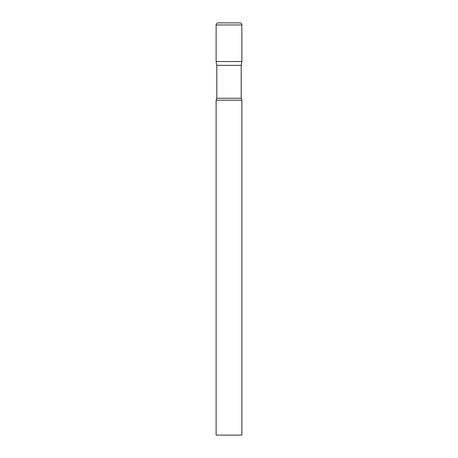 <?xml version="1.0" encoding="UTF-8"?>
<svg xmlns="http://www.w3.org/2000/svg" width="458" height="458" viewBox="0 0 458 458"><rect width="100%" height="100%" fill="white"/><g stroke="black" fill="none" stroke-linecap="round" stroke-linejoin="round"><path stroke-width="0.34" stroke-dasharray="2.29 1.72" d="M239.82 22.9L218.18 22.9M241.881 61.544L216.119 61.544L241.881 61.544M216.789 65.345L241.211 65.345M216.119 100.188L241.881 100.188M216.119 435.1L241.881 435.1M241.881 24.961L216.119 24.961M216.789 98.264L241.211 98.264"/><path stroke-width="0.69" d="M241.211 65.345L241.211 98.264L216.789 98.264L216.789 65.345L241.211 65.345L241.881 61.544L216.119 61.544L241.881 61.544L241.881 24.961A2.061 2.061 0 0 0 239.82 22.9L218.18 22.9A2.061 2.061 0 0 0 216.119 24.961L241.881 24.961M216.789 65.345L216.119 61.544L216.119 24.961M229 100.188L216.119 100.188L216.119 435.1L241.881 435.1L241.881 100.188L229 100.188M216.789 98.264L216.119 100.188M241.211 98.264L241.881 100.188"/></g></svg>
